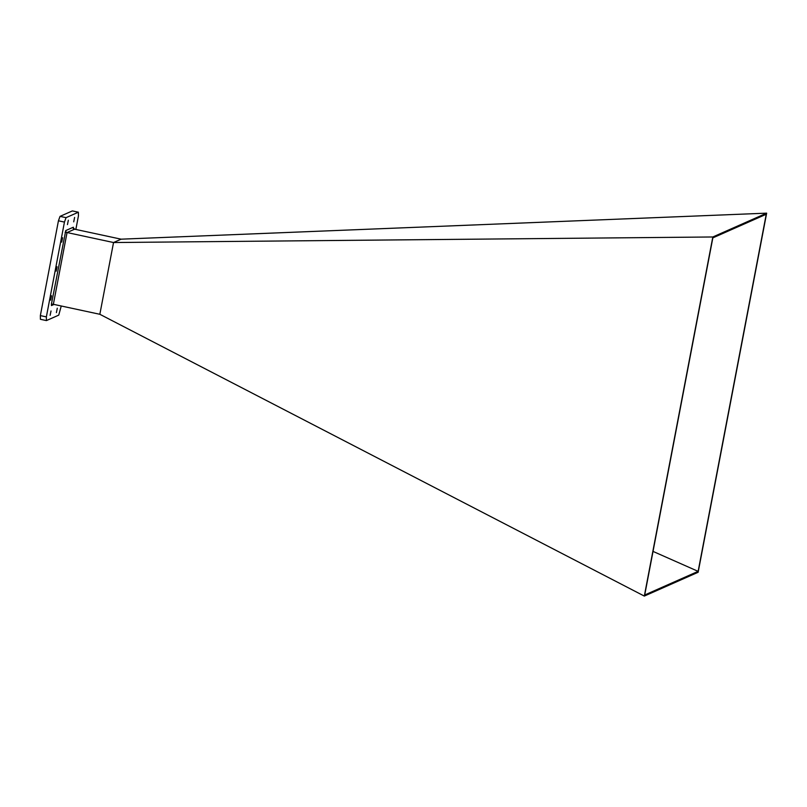<?xml version="1.0" encoding="UTF-8"?>
<svg xmlns="http://www.w3.org/2000/svg" width="807" height="807" viewBox="0 0 807 807"><rect width="100%" height="100%" fill="white"/><g stroke="black" fill="none" stroke-linecap="round" stroke-linejoin="round"><path stroke-width="1.21" d="M74.607 217.436L73.719 221.834L74.607 217.436M57.287 308.203L56.399 312.602L57.287 308.203M57.075 266.754L56.187 271.142L57.075 266.754M68.343 220.21L67.455 224.598L68.343 220.21M51.023 310.977L50.135 315.366L51.023 310.977M62.603 237.742L61.715 242.13L62.603 237.742M51.537 295.755L50.649 300.154L51.537 295.755M66.053 217.658L78.38 212.211L72.368 210.92L60.041 216.367L66.053 217.658L64.449 222.086L58.437 220.795L60.041 216.367M46.362 316.899L46.423 320.591L40.411 319.3L40.35 315.608L46.362 316.899L64.449 222.086M61.251 305.994L58.74 315.133L46.423 320.591M78.38 212.211L78.44 215.903L75.848 229.45M40.35 315.608L58.437 220.795M712.823 236.976L766.65 213.159L698.146 572.264L644.319 596.08L712.823 236.976L113.535 242.534L67.052 232.547L53.363 304.3L51.426 304.098L51.456 305.581L54.029 304.441M644.712 594.991L712.833 237.883L766.257 214.248L698.136 571.356L644.712 594.991M766.65 213.159L121.111 239.175L74.637 229.188L67.052 232.547A1.664 1.624 66.1 0 1 65.76 230.57L51.426 304.098M121.111 239.175L113.535 242.534L99.846 314.286L53.363 304.3A1.664 1.624 -113.9 0 0 51.456 305.581M644.319 596.08L99.846 314.286M698.136 571.356L653.024 551.403M73.366 228.694L73.346 227.221A1.664 1.624 -113.9 0 0 74.637 229.188L73.427 227.947L73.336 228.734M65.76 230.57L73.346 227.221M67.052 232.547L65.115 232.345M52.384 304.4L53.363 304.3"/></g></svg>
